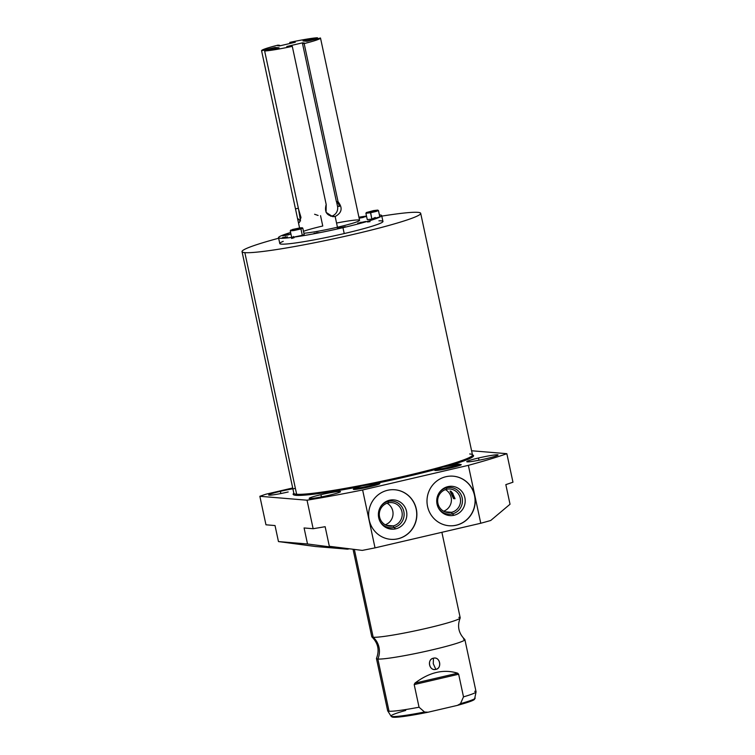 <?xml version="1.0" encoding="UTF-8"?>
<svg xmlns="http://www.w3.org/2000/svg" width="755" height="755" viewBox="0 0 755 755"><rect width="100%" height="100%" fill="white"/><g stroke="black" fill="none" stroke-linecap="round" stroke-linejoin="round"><path stroke-width="1.13" d="M490.722 520.488A143.167 10.438 167.9 0 1 480.765 523.253L375.027 547.866A143.167 10.438 167.9 0 1 362.268 550.395L329.34 546.299L325.141 526.697A143.167 10.438 167.9 0 1 313.146 528.717L307.03 500.206L259.852 496.29L265.968 524.801L275.028 525.555L278.463 541.571L307.521 543.987L304.086 527.962L313.146 528.717L307.03 500.206A143.167 10.438 -12.1 0 0 362.617 489.967L375.027 547.866L480.765 523.253L468.355 465.344L362.617 489.967L375.027 547.866A143.167 10.438 167.9 0 1 362.268 550.395L329.34 546.299L362.268 550.395L329.34 546.299L325.141 526.697A143.167 10.438 167.9 0 1 313.146 528.717L304.086 527.962L307.521 543.987L347.46 549.168L315.618 546.526L278.463 541.571L315.618 546.526L347.46 549.168A23.575 1.718 167.9 0 1 349.027 548.894A23.575 1.718 -12.1 0 0 347.46 549.168L307.521 543.987L278.463 541.571L275.028 525.555L265.968 524.801L259.852 496.29L307.03 500.206A143.167 10.438 -12.1 0 0 362.617 489.967L468.355 465.344A143.167 10.438 -12.1 0 0 506.85 453.689L512.966 482.2A143.167 10.438 167.9 0 1 505.831 484.625L510.031 504.236L490.722 520.488A143.167 10.438 167.9 0 1 480.765 523.253L468.355 465.344A143.167 10.438 -12.1 0 0 506.85 453.689L512.966 482.2A143.167 10.438 167.9 0 1 505.831 484.625L510.031 504.236L490.722 520.488M471.592 450.763L506.85 453.689L471.592 450.763M387.56 490.297A24.868 24.113 -85.3 0 1 416.316 509.068A24.868 24.113 -85.3 0 1 397.961 538.796A24.868 24.113 -85.3 0 1 369.214 520.025A24.868 24.113 -85.3 0 1 387.56 490.297A24.868 24.113 94.7 0 0 368.695 516.307A24.868 24.113 94.7 0 0 390.703 539.325A24.868 24.113 94.7 0 0 397.961 538.796A24.868 24.113 94.7 0 0 416.826 512.787A24.868 24.113 94.7 0 0 394.818 489.769A24.868 24.113 94.7 0 0 387.56 490.297M445.912 476.716A24.868 24.113 -85.3 0 1 474.659 495.478A24.868 24.113 -85.3 0 1 456.313 525.216A24.868 24.113 -85.3 0 1 427.557 506.445A24.868 24.113 -85.3 0 1 445.912 476.716A24.868 24.113 94.7 0 0 427.047 502.726A24.868 24.113 94.7 0 0 449.055 525.744A24.868 24.113 94.7 0 0 456.313 525.216A24.868 24.113 94.7 0 0 475.178 499.197A24.868 24.113 94.7 0 0 453.17 476.178A24.868 24.113 94.7 0 0 445.912 476.716M265.977 494.195L292.704 487.975L265.977 494.195A143.167 10.438 -12.1 0 0 259.852 496.29A143.167 10.438 -12.1 0 1 265.977 494.195M469.685 453.963A91.355 6.663 167.9 0 1 472.488 454.954A91.355 6.663 167.9 0 1 395.073 478.321A91.355 6.663 167.9 0 1 296.639 494.251L244.846 252.632A91.355 6.663 -12.1 0 0 343.28 236.702A91.355 6.663 -12.1 0 0 420.695 213.344A91.355 6.663 -12.1 0 0 417.883 212.353A91.355 6.663 -12.1 0 0 381.803 216.119A91.355 6.663 167.9 0 1 417.883 212.353A91.355 6.663 167.9 0 1 353.633 234.343A91.355 6.663 167.9 0 1 244.846 252.632L296.639 494.251A91.355 6.663 167.9 0 1 293.837 493.26L242.034 251.641A91.355 6.663 -12.1 0 0 244.846 252.632A91.355 6.663 167.9 0 1 278.652 238.231A91.355 6.663 -12.1 0 0 242.034 251.641M472.498 455.076L472.488 454.954A92.261 6.729 167.9 0 1 449.81 465.476A92.261 6.729 -12.1 0 0 472.479 454.916A91.355 6.663 167.9 0 1 395.073 478.321A91.355 6.663 167.9 0 1 296.639 494.251A0.906 0.878 -85.3 0 1 295.979 495.327A92.261 6.729 -12.1 0 0 357.313 487.126A92.261 6.729 167.9 0 1 295.979 495.327A92.261 6.729 167.9 0 1 293.827 493.223A92.261 6.729 -12.1 0 0 295.979 495.327A0.906 0.878 94.7 0 0 296.639 494.251A91.355 6.663 167.9 0 1 293.837 493.26L293.874 493.364M435.918 469.374A92.261 6.729 167.9 0 1 377.462 483.106A92.261 6.729 -12.1 0 0 435.918 469.374M288.193 491.967A16.006 1.17 167.9 0 1 269.139 495.176A16.006 1.17 167.9 0 1 280.388 491.326A16.006 1.17 -12.1 0 0 268.638 494.997A16.006 1.17 -12.1 0 0 288.193 491.967M486.314 458.653A16.006 1.17 167.9 0 1 467.251 461.862A16.006 1.17 167.9 0 1 478.51 458.002A16.006 1.17 167.9 0 1 497.573 454.803A16.006 1.17 167.9 0 1 486.314 458.653A16.006 1.17 -12.1 0 0 498.064 454.972A16.006 1.17 -12.1 0 0 478.51 458.002A16.006 1.17 -12.1 0 0 466.76 461.683A16.006 1.17 -12.1 0 0 486.314 458.653M328.746 495.337A16.006 1.17 167.9 0 1 309.682 498.545A16.006 1.17 167.9 0 1 320.941 494.685A16.006 1.17 167.9 0 1 340.005 491.486A16.006 1.17 167.9 0 1 328.746 495.337A16.006 1.17 -12.1 0 0 340.496 491.656A16.006 1.17 -12.1 0 0 320.941 494.685A16.006 1.17 -12.1 0 0 309.191 498.366A16.006 1.17 -12.1 0 0 328.746 495.337M451.301 467.77A13.533 0.991 167.9 0 1 438.344 470.252A13.533 0.991 167.9 0 1 435.437 469.865A13.533 0.991 -12.1 0 0 434.776 470.337A13.533 0.991 -12.1 0 0 451.301 467.77A13.533 0.991 -12.1 0 0 461.239 464.665A13.533 0.991 -12.1 0 0 460.437 464.504A13.533 0.991 167.9 0 1 451.301 467.77M369.893 486.73A13.533 0.991 167.9 0 1 356.936 489.202A13.533 0.991 167.9 0 1 354.029 488.815A13.533 0.991 -12.1 0 0 353.359 489.287A13.533 0.991 -12.1 0 0 369.893 486.73A13.533 0.991 -12.1 0 0 379.831 483.615A13.533 0.991 -12.1 0 0 379.029 483.455A13.533 0.991 167.9 0 1 369.893 486.73M280.869 493.543L280.388 491.326L280.869 493.543M295.394 488.438A16.006 1.17 -12.1 0 0 280.388 491.326M478.991 460.229L478.51 458.002L478.991 460.229M321.413 496.913L320.941 494.685L321.413 496.913M330.218 546.412L330.341 546.988L330.218 546.412M455.001 498.744L453.576 498.63L454.944 498.319L453.953 498.536L452.84 493.345L453.576 498.63C448.479 488.551 450.612 488.56 455.001 498.744L452.396 492.807L450.046 491.08L453.576 498.63L455.001 498.744M385.276 524.782A11.816 11.457 94.7 0 0 387.07 503.217A11.816 11.457 -85.3 0 1 385.276 524.782M386.418 525.338L393.223 525.905A11.816 11.457 94.7 0 0 391.732 502.603A11.816 11.457 94.7 0 0 388.287 502.858A11.816 11.457 -85.3 0 1 401.943 511.777A11.816 11.457 -85.3 0 1 393.223 525.905L393.94 527.471A13.392 12.986 94.7 0 0 403.821 511.456A13.392 12.986 94.7 0 0 388.344 501.358L388.287 502.858A11.816 11.457 94.7 0 0 389.778 526.159A11.816 11.457 94.7 0 0 393.223 525.905L386.418 525.338M393.94 527.471L395.686 528.849A14.675 14.232 94.7 0 0 406.52 511.295A14.675 14.232 94.7 0 0 389.552 500.216L388.344 501.358A13.392 12.986 -85.3 0 1 403.821 511.456A13.392 12.986 -85.3 0 1 393.94 527.471L393.223 525.905A11.816 11.457 -85.3 0 1 379.567 516.986A11.816 11.457 -85.3 0 1 388.287 502.858L388.344 501.358A13.392 12.986 94.7 0 0 381.077 506.01A13.392 12.986 -85.3 0 1 388.344 501.358L389.552 500.216A14.675 14.232 -85.3 0 1 406.52 511.295A14.675 14.232 -85.3 0 1 395.686 528.849A14.675 14.232 -85.3 0 1 378.717 517.77A14.675 14.232 -85.3 0 1 389.552 500.216A14.675 14.232 94.7 0 0 380.01 521.412A14.675 14.232 94.7 0 0 395.686 528.849L393.94 527.471A13.392 12.986 -85.3 0 1 379.822 521.044A13.392 12.986 94.7 0 0 393.94 527.471M397.819 538.787A24.868 24.113 94.7 0 0 416.684 512.805A24.868 24.113 94.7 0 0 394.752 489.759A24.868 24.113 -85.3 0 1 416.684 512.805A24.868 24.113 -85.3 0 1 397.819 538.787L397.819 538.787A24.868 24.113 -85.3 0 1 390.628 539.325A24.868 24.113 94.7 0 0 397.819 538.787M443.629 511.201A11.816 11.457 94.7 0 0 445.422 489.627A11.816 11.457 -85.3 0 1 443.629 511.201M444.761 511.758L451.575 512.315A11.816 11.457 94.7 0 0 450.084 489.023A11.816 11.457 94.7 0 0 446.63 489.278A11.816 11.457 -85.3 0 1 460.295 498.196A11.816 11.457 -85.3 0 1 451.575 512.315L452.283 513.891A13.392 12.986 94.7 0 0 462.164 497.875A13.392 12.986 94.7 0 0 446.686 487.768L446.63 489.278A11.816 11.457 94.7 0 0 448.121 512.569A11.816 11.457 94.7 0 0 451.575 512.315L444.761 511.758M452.283 513.891L454.029 515.269A14.675 14.232 94.7 0 0 464.863 497.715A14.675 14.232 94.7 0 0 447.894 486.635L446.686 487.768A13.392 12.986 -85.3 0 1 462.164 497.875A13.392 12.986 -85.3 0 1 452.283 513.891L451.575 512.315A11.816 11.457 -85.3 0 1 437.909 503.406A11.816 11.457 -85.3 0 1 446.63 489.278L446.686 487.768A13.392 12.986 94.7 0 0 439.419 492.42A13.392 12.986 -85.3 0 1 446.686 487.768L447.894 486.635A14.675 14.232 -85.3 0 1 464.863 497.715A14.675 14.232 -85.3 0 1 454.029 515.269A14.675 14.232 -85.3 0 1 437.06 504.189A14.675 14.232 -85.3 0 1 447.894 486.635A14.675 14.232 94.7 0 0 438.353 507.832A14.675 14.232 94.7 0 0 454.029 515.269L452.283 513.891A13.392 12.986 -85.3 0 1 438.174 507.464A13.392 12.986 94.7 0 0 452.283 513.891M456.162 525.197A24.868 24.113 94.7 0 0 475.027 499.225A24.868 24.113 94.7 0 0 453.094 476.178A24.868 24.113 -85.3 0 1 475.027 499.225A24.868 24.113 -85.3 0 1 456.162 525.197L456.162 525.197A24.868 24.113 -85.3 0 1 448.98 525.735A24.868 24.113 94.7 0 0 456.162 525.197M441.883 532.303L460.21 617.807A45.215 3.294 167.9 0 1 421.894 629.368A45.215 3.294 167.9 0 1 373.187 637.258A45.215 3.294 167.9 0 1 371.894 636.918C378.095 643.071 379.633 650.215 376.49 658.36A45.215 3.294 -12.1 0 0 377.859 659.039A18.809 18.233 94.7 0 0 373.187 637.258L354.397 549.64L373.187 637.258A45.215 3.294 167.9 0 1 371.79 636.758L353.076 549.451M376.462 658.549A45.215 3.294 -12.1 0 0 377.859 659.039L389.042 711.229A45.215 3.294 167.9 0 1 387.655 710.738L376.462 658.549M405.709 710.455A43.054 3.143 -12.1 0 0 391.043 716.155A43.054 3.143 -12.1 0 0 424.546 712.012L428.047 712.22L457.407 705.387L428.047 712.22L424.546 712.012L419.044 707.218A45.215 3.294 167.9 0 1 389.042 711.229L377.859 659.039A45.215 3.294 -12.1 0 0 427.745 650.895A45.215 3.294 -12.1 0 0 464.778 639.438C458.578 633.294 457.039 626.14 460.182 617.996A45.215 3.294 167.9 0 1 420.714 629.632A45.215 3.294 167.9 0 1 373.187 637.258A18.809 18.233 -85.3 0 1 377.859 659.039A45.215 3.294 -12.1 0 0 426.566 651.159A45.215 3.294 -12.1 0 0 464.882 639.598A45.215 3.294 -12.1 0 0 463.495 639.108M458.823 617.316A45.215 3.294 167.9 0 1 460.182 617.996M457.672 673.196C443.695 668.873 429.435 672.195 414.901 683.152L414.193 684.577L419.044 707.218L414.193 684.577L458.653 674.234L457.672 673.196L414.901 683.152C429.435 672.195 443.695 668.873 457.672 673.196L414.901 683.152L414.193 684.577L458.653 674.234L463.504 696.865L458.653 674.234L457.672 673.196M464.882 639.598L476.065 691.778A45.215 3.294 167.9 0 1 463.504 696.865L460.493 703.651L457.832 705.274M435.843 669.374C442.298 668.42 439.995 656.246 433.455 658.2C426.83 659.134 429.142 671.318 435.843 669.374C442.439 667.977 439.986 656.482 433.455 658.2L433.257 663.673L435.843 669.374L433.257 663.673L433.455 658.2C426.679 659.577 429.142 671.072 435.843 669.374M457.407 705.387L460.493 703.651A43.054 3.143 -12.1 0 0 475.197 698.111A43.054 3.143 167.9 0 1 460.493 703.651L463.504 696.865A45.215 3.294 -12.1 0 0 476.065 691.873A45.215 3.294 -12.1 0 0 474.678 691.287M427.49 712.333A41.629 3.039 167.9 0 1 392.628 716.561M391.043 716.155L387.683 710.814A45.215 3.294 -12.1 0 0 389.042 711.229A45.215 3.294 -12.1 0 0 419.044 707.218L424.546 712.012A43.054 3.143 167.9 0 1 391.043 716.155C392.005 716.627 390.901 717.722 398.027 717.108C404.963 716.476 414.873 714.872 427.764 712.276M297.508 218.337L300.499 220.988L298.546 209.144L264.646 51A30.143 2.199 -12.1 0 0 292.289 46.357L286.787 46.508L302.491 42.846L304.397 43.007L302.481 43.45L304.161 43.592A30.143 2.199 -12.1 0 0 320.488 38.005L307.04 41.289L303 40.949L317.43 37.75A30.143 2.199 -12.1 0 0 289.788 42.403L295.29 42.252L279.586 45.904L277.68 45.744L279.586 45.3L277.916 45.158A30.143 2.199 -12.1 0 0 261.589 50.755L275.028 47.461L279.067 47.801L264.646 51A30.143 2.199 -12.1 0 0 292.289 46.357L286.787 46.508L302.491 42.846L304.397 43.007L302.481 43.45L304.161 43.592A30.143 2.199 -12.1 0 0 320.507 38.061A30.143 2.199 -12.1 0 0 320.488 38.005L307.04 41.289L303 40.949L317.43 37.75A30.143 2.199 -12.1 0 0 289.788 42.403L290.024 43.479L289.788 42.403L291.468 42.535L291.59 43.111L291.468 42.535L293.374 42.091L293.497 42.667L293.374 42.091L295.29 42.252L279.586 45.904L277.68 45.744L279.586 45.3L277.916 45.158A30.143 2.199 -12.1 0 0 261.57 50.698A30.143 2.199 -12.1 0 0 261.589 50.755L295.696 209.899L261.57 50.698M326.188 204.492C324.074 212.315 327.057 216.317 335.154 216.496L337.447 227.227A30.143 2.199 167.9 0 1 303.897 233.229A30.143 2.199 167.9 0 0 337.447 227.227L335.154 216.496C341.949 212.853 342.921 207.927 338.061 201.727L304.161 43.592L338.061 201.727L336.39 201.594A8.286 8.041 -85.3 0 1 339.429 206.436L337.523 206.275L336.541 201.717L337.523 206.275A8.286 8.041 -85.3 0 1 330.841 216.298A8.286 8.041 94.7 0 0 337.523 206.275L339.429 206.436A8.286 8.041 -85.3 0 0 336.39 201.594L302.481 43.45L336.39 201.594L338.061 201.727C342.921 207.927 341.949 212.853 335.154 216.496L332.747 216.676L326.075 212.353L326.188 204.492L292.289 46.357L326.188 204.492M381.681 215.562L382.945 221.441A52.746 3.841 167.9 0 1 344.223 233.559L342.959 227.68A52.746 3.841 -12.1 0 0 379.397 214.948A52.746 3.841 -12.1 0 1 381.681 215.562A52.746 3.841 -12.1 0 1 342.959 227.68L344.223 233.559A52.746 3.841 167.9 0 1 279.794 243.554L278.529 237.674A52.746 3.841 -12.1 0 0 342.959 227.68A52.746 3.841 -12.1 0 1 286.456 238.014A52.746 3.841 -12.1 0 1 290.609 232.502A52.746 3.841 -12.1 0 0 278.529 237.674M366.505 216.072A52.746 3.841 -12.1 0 0 358.918 217.213A52.746 3.841 -12.1 0 1 366.505 216.072M303.491 231.323A30.143 2.199 167.9 0 1 322.762 226.009L320.545 215.666M336.56 223.046A30.143 2.199 167.9 0 1 359.578 220.3A30.143 2.199 167.9 0 1 337.447 227.227A30.143 2.199 167.9 0 0 359.578 220.3L356.454 205.728M287.664 235.041L285.664 234.871L287.664 235.041L290.675 234.097L285.664 234.871L282.653 235.815L287.664 235.041M287.428 236.862L282.427 237.646L287.428 236.862M318.997 232.587L313.995 233.37L318.997 232.587M342.345 227.632L340.345 227.463L342.345 227.632L345.356 226.689L337.334 228.406L342.345 227.632M362.674 222.423L360.673 222.253L362.674 222.423L365.684 221.479L357.672 223.197L362.674 222.423M363.306 217.431L359.125 218.204L366.317 216.487L361.305 217.261L363.306 217.431M359.05 217.855L361.305 217.261L359.05 217.855M375.235 217.459L371.866 219.101L371.677 218.223M302.151 234.626L302.302 235.296L293.421 237.174L293.506 236.485M354.642 197.272L356.445 205.7M317.628 38.665L317.43 37.75L317.628 38.665M294.101 237.721A52.746 3.841 -12.1 0 0 291.609 238.467M283.219 241.345A52.746 3.841 -12.1 0 0 292.855 243.318A52.746 3.841 -12.1 0 0 344.223 233.559A52.746 3.841 -12.1 0 0 378.916 220.828M370.073 221.64A52.746 3.841 -12.1 0 0 367.496 221.989M299.414 222.517L300.99 217.44L298.546 209.144L264.646 51L279.067 47.801L275.028 47.461L275.292 48.679L275.028 47.461L267.61 49.198L268.299 50.151L268.1 49.235L261.589 50.755L297.602 218.79M298.348 208.22L295.488 208.89L298.348 208.22M354.586 197.036L356.473 205.804M311.145 40.336L310.918 39.269L311.145 40.336M310.683 40.44L310.428 39.222L310.683 40.44M318.1 215.458L314.608 214.26M279.709 45.876L279.586 45.3L279.709 45.876M302.613 43.422L302.491 42.846L302.613 43.422M379.359 484.002A2.114 2.048 94.7 0 0 377.255 483.172A11.419 0.831 -12.1 0 0 363.646 485.456A11.419 0.831 -12.1 0 0 355.614 488.211A2.114 2.048 94.7 0 0 354.17 489.448A2.114 2.048 -85.3 0 1 355.614 488.211A11.419 0.831 167.9 0 1 363.646 485.456A11.419 0.831 167.9 0 1 377.255 483.172A2.114 2.048 94.7 0 0 375.99 484.068A2.114 2.048 -85.3 0 1 377.868 483.125L361.815 485.89L355.643 487.711L353.708 489.429M356.228 488.164L356.228 488.164A2.114 2.048 94.7 0 0 355.614 488.211A11.419 0.831 -12.1 0 0 369.214 485.918A11.419 0.831 -12.1 0 0 377.255 483.172A11.419 0.831 167.9 0 1 369.214 485.918A11.419 0.831 167.9 0 1 355.614 488.211A2.114 2.048 -85.3 0 1 356.228 488.164L356.228 488.164C357.313 488.645 376.075 484.606 376.754 483.766L376.603 483.87M460.767 465.042A2.114 2.048 94.7 0 0 458.662 464.221A11.419 0.831 -12.1 0 0 445.054 466.505A11.419 0.831 -12.1 0 0 437.022 469.251A2.114 2.048 94.7 0 0 435.578 470.497A2.114 2.048 -85.3 0 1 437.022 469.251A11.419 0.831 167.9 0 1 445.054 466.505A11.419 0.831 167.9 0 1 458.662 464.221A2.114 2.048 94.7 0 0 457.398 465.118A2.114 2.048 -85.3 0 1 459.276 464.174L443.223 466.939L437.051 468.761L435.116 470.478M458.011 464.92L458.162 464.806C457.483 465.646 438.721 469.685 437.636 469.214L437.636 469.214A2.114 2.048 94.7 0 0 437.022 469.251A11.419 0.831 -12.1 0 0 450.622 466.967A11.419 0.831 -12.1 0 0 458.662 464.221A11.419 0.831 167.9 0 1 450.622 466.967A11.419 0.831 167.9 0 1 437.022 469.251A2.114 2.048 -85.3 0 1 437.636 469.214L437.645 469.214M285.786 235.437L285.664 234.871L285.786 235.437M285.55 237.268L285.428 236.702L285.55 237.268M317.128 232.993L317.006 232.427L317.128 232.993M340.467 228.038L340.345 227.463L340.467 228.038M360.796 222.829L360.673 222.253L360.796 222.829M361.428 217.827L361.305 217.261L361.428 217.827M373.583 210.598L370.535 212.079L373.583 210.598L366.383 212.523L370.535 212.079L377.726 210.098L373.583 210.598M371.167 211.778L368.827 212.089L369.724 211.655L375.292 210.588L369.724 211.655L375.292 210.588L371.167 211.778M365.911 213.269L370.497 212.75L371.866 219.101L367.27 219.62L365.911 213.269M377.726 210.098L378.444 210.551L376.198 211.438L370.497 212.75L378.463 210.579L379.822 216.93L371.866 219.101L370.535 212.079L370.497 212.75L365.92 213.24L366.383 212.523M302.085 227.708L302.793 228.161L300.934 228.944L300.481 227.784L292.43 229.492L292.355 230.124L302.821 228.189L304.18 234.541L302.302 235.296L300.934 228.944L302.302 235.296L295.516 236.844L291.628 237.23L290.26 230.888L300.934 228.944L293.94 230.53L290.269 230.851L290.732 230.133L302.085 227.708L290.732 230.133M294.082 229.265L299.65 228.199L294.082 229.265M472.488 454.954L420.695 213.344M457.747 705.293C471.488 701.461 473.725 700.187 474.546 699.309L476.065 691.873M299.556 227.916L297.527 218.45M320.507 38.061L354.633 197.234M379.576 483.889L377.868 483.125M460.984 464.929L459.276 464.174"/></g></svg>
